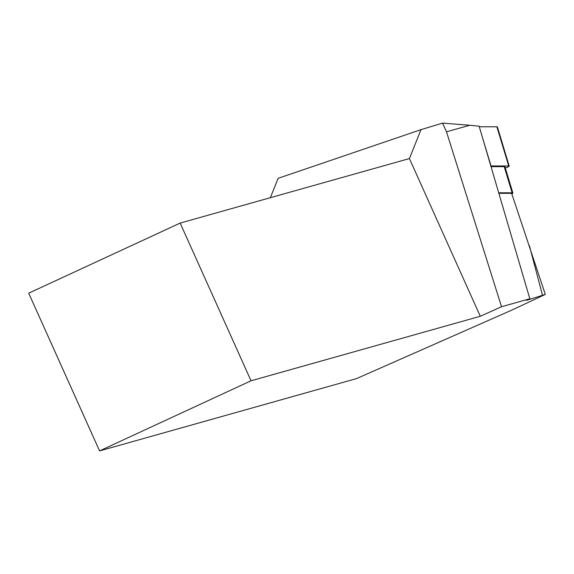 <?xml version="1.0" encoding="UTF-8"?>
<svg xmlns="http://www.w3.org/2000/svg" width="574" height="574" viewBox="0 0 574 574"><rect width="100%" height="100%" fill="white"/><g stroke="black" fill="none" stroke-linecap="round" stroke-linejoin="round"><path stroke-width="0.86" d="M409.42 158.567L480.295 316.274L251.039 380.784L180.157 223.078L409.42 158.567L420.993 129.645L442.583 123.101L469.747 125.261L446.493 131.805L501.533 306.724L529.831 298.76L526.559 300.346L545.3 294.412L511.635 193.323L498.856 193.316M180.157 223.078L28.7 293.192L99.575 450.899L356.547 378.596L511.348 310.319L545.3 294.412M501.533 306.724L480.295 316.274M99.575 450.899L251.039 380.784M491.014 166.639L504.216 166.647A10.382 1.184 -16.8 0 1 504.969 166.855L512.876 193.022A10.382 1.184 163.2 0 0 512.123 192.814L498.706 192.807M270.361 197.693L278.11 178.327L420.993 129.645M529.831 298.76L479.125 126.158L469.747 125.261M529.422 245.737L542.48 295.201M446.493 131.805L442.583 123.101M511.836 193.926A10.382 1.184 163.2 0 0 512.876 193.022M505.328 168.024A6.924 0.789 163.2 0 0 509.21 166.087A6.924 0.789 163.2 0 0 508.708 165.951L490.82 165.979M509.21 166.087L497.385 126.919A6.924 0.789 163.2 0 0 496.876 126.782L479.304 126.768M482.669 138.234L491.043 165.943M512.123 192.814L504.216 166.647M496.876 126.782L508.708 165.951"/></g></svg>

